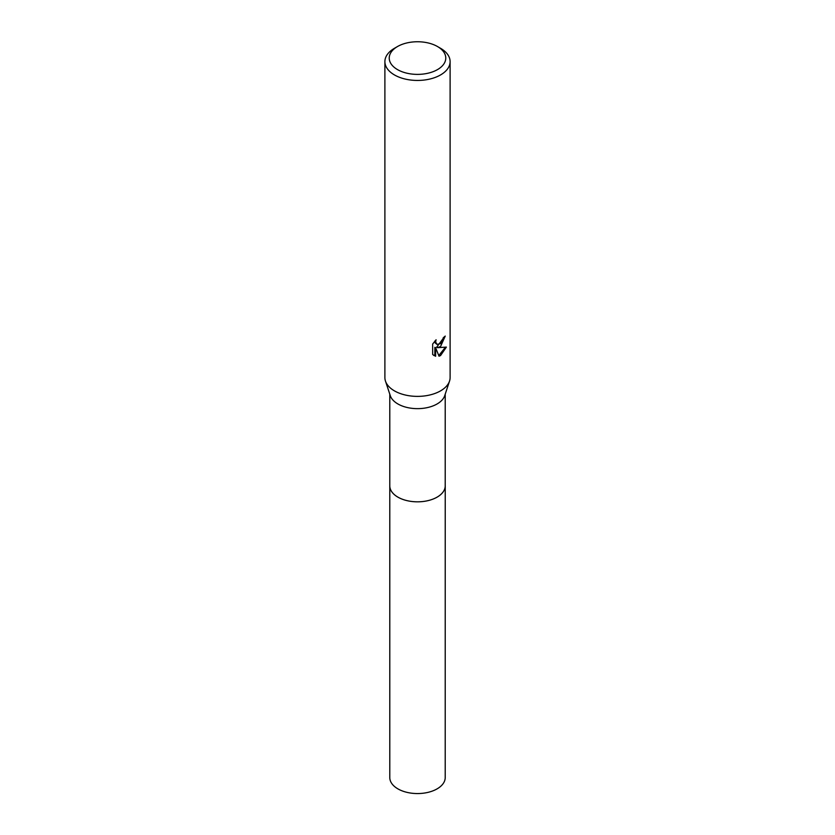 <?xml version="1.0" encoding="UTF-8"?>
<svg xmlns="http://www.w3.org/2000/svg" width="835" height="835" viewBox="0 0 835 835"><rect width="100%" height="100%" fill="white"/><g stroke="black" fill="none" stroke-linecap="round" stroke-linejoin="round"><path stroke-width="1.25" d="M445.212 485.375A27.732 16.011 180 0 1 445.232 485.824A27.712 16.001 180 0 1 437.102 497.138A27.712 16.001 180 0 1 406.895 500.603A27.712 16.001 180 0 1 389.788 485.824A27.732 16.011 180 0 1 389.788 485.375M445.212 485.511A27.722 16.001 180 0 1 437.102 497.149A27.722 16.001 180 0 1 406.635 500.551A27.722 16.001 180 0 1 389.788 485.511M437.488 46.53L440.556 48.305A32.607 18.829 180 0 1 450.107 61.613L450.107 377.556A32.607 18.829 180 0 1 449.533 381.084L444.731 395.633A27.712 16.001 180 0 1 437.102 403.963A27.712 16.001 180 0 1 409.348 407.939A27.712 16.001 180 0 1 390.269 395.633L385.467 381.084A32.607 18.829 180 0 1 384.893 377.556L384.893 61.613A32.607 18.829 180 0 1 394.444 48.305L397.512 46.53A28.265 16.314 180 0 1 437.488 46.53A28.265 16.314 180 0 1 437.488 69.608A28.265 16.314 180 0 1 397.512 69.608A28.265 16.314 180 0 1 397.512 46.53L394.444 48.305M449.533 381.084A32.607 18.829 180 0 1 440.556 390.863A32.607 18.829 180 0 1 407.908 395.55A32.607 18.829 180 0 1 385.467 381.084M440.556 346.494L437.436 347.673L446.37 347.099L440.556 355.553L439.022 356.19L435.64 347.757L435.64 356.274L432.666 354.52L432.666 344.02L436.1 339.772L435.63 341.859L436.893 344.354L440.556 343.676L442.915 339.908L443.26 337.726A32.607 18.829 0 0 0 445.243 336.077L440.556 346.494M450.107 61.613A32.607 18.829 180 0 1 440.556 74.931A32.607 18.829 180 0 1 405.017 79.012A32.607 18.829 180 0 1 384.893 61.613M444.397 336.829L436.653 347.224L437.436 347.673M436.893 344.354L435.181 342.903L434.858 341.066M433.689 355.386L434.858 355.814L434.858 347.308L435.64 347.757M438.782 355.574L445.347 347.339M434.858 355.814L435.64 356.274M389.768 485.824A27.732 16.011 180 0 0 397.898 497.149A27.732 16.011 180 0 0 428.115 500.614A27.732 16.011 180 0 0 445.232 485.824L445.212 777.552A27.712 16.001 180 0 1 428.105 792.342A27.712 16.001 180 0 1 397.898 788.866A27.712 16.001 180 0 1 389.788 777.552L389.788 394.151M445.212 485.824L445.212 394.151"/></g></svg>
